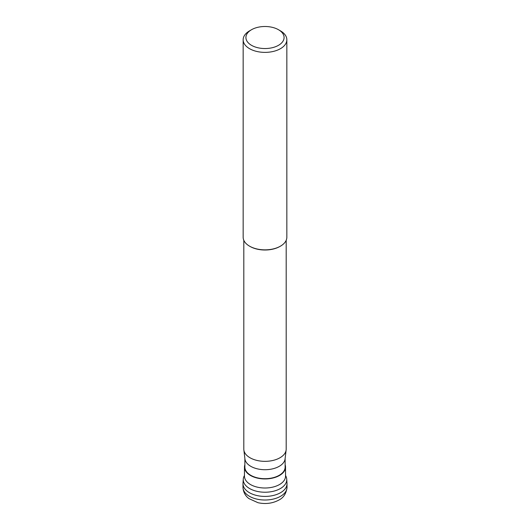 <?xml version="1.0" encoding="UTF-8"?>
<svg xmlns="http://www.w3.org/2000/svg" width="530" height="530" viewBox="0 0 530 530"><rect width="100%" height="100%" fill="white"/><g stroke="black" fill="none" stroke-linecap="round" stroke-linejoin="round"><path stroke-width="0.79" d="M287.015 487.302L287.015 483.704A22.015 12.707 180 0 1 280.562 492.695A22.015 12.707 180 0 1 256.573 495.451A22.015 12.707 180 0 1 242.985 483.704L242.985 487.302A22.015 12.707 0 0 0 256.573 499.041A22.015 12.707 0 0 0 280.562 496.292A22.015 12.707 0 0 0 287.015 487.302C286.299 493.47 283.577 497.73 278.853 500.068C272.506 503.44 265.563 504.328 258.024 502.718L248.994 498.637C247.225 497.359 243.343 493.986 242.985 487.302M285.537 475.529A21.75 12.561 180 0 1 286.737 479.2A21.75 12.561 180 0 1 280.383 488.547A21.75 12.561 180 0 1 256.301 491.177A21.75 12.561 180 0 1 243.263 479.2A21.75 12.561 180 0 1 244.463 475.529M243.263 479.2L243.005 483.234A22.015 12.707 0 0 0 256.202 495.358A22.015 12.707 0 0 0 280.562 492.695A22.015 12.707 0 0 0 286.995 483.234L286.737 479.2M285.127 464.717A20.537 11.859 180 0 1 285.537 467.082A20.537 11.859 180 0 1 279.522 475.47A20.537 11.859 180 0 1 257.143 478.04A20.537 11.859 180 0 1 244.463 467.082A20.537 11.859 180 0 1 244.873 464.717M244.873 458.49L244.873 467.082A20.127 11.62 0 0 0 257.295 477.822A20.127 11.62 0 0 0 279.231 475.297A20.127 11.62 0 0 0 285.127 467.082L285.127 458.49M286.14 449.943L285.08 458.887A20.127 11.62 180 0 1 279.231 466.314A20.127 11.62 180 0 1 257.938 468.977A20.127 11.62 180 0 1 244.92 458.887L243.86 449.943A21.187 12.23 0 0 0 257.56 460.563A21.187 12.23 0 0 0 279.979 457.761A21.187 12.23 0 0 0 286.14 449.943A21.187 12.23 0 0 0 286.187 449.109L286.187 240.309M243.813 240.309L243.813 449.109A21.187 12.23 0 0 0 243.86 449.943M279.979 246.43L280.443 246.165L279.979 246.43A21.187 12.23 180 0 1 250.021 246.43L249.557 246.165A21.843 12.607 0 0 0 280.443 246.165L280.443 246.165A21.843 12.607 0 0 0 286.843 237.248L286.843 39.77A21.843 12.607 180 0 1 280.443 48.687A21.843 12.607 180 0 1 256.639 51.417A21.843 12.607 180 0 1 243.157 39.77A21.843 12.607 180 0 1 249.557 30.853L251.505 29.726A19.087 11.024 180 0 1 278.495 29.726A19.087 11.024 180 0 1 278.495 45.315A19.087 11.024 180 0 1 251.505 45.315A19.087 11.024 180 0 1 251.505 29.726L249.557 30.853M243.157 39.77L243.157 237.248A21.843 12.607 0 0 0 249.557 246.165M278.495 29.726L280.443 30.853A21.843 12.607 180 0 1 286.843 39.77M244.463 467.082L244.463 476.145A20.537 11.859 0 0 0 257.143 487.103A20.537 11.859 0 0 0 279.522 484.533A20.537 11.859 0 0 0 285.537 476.145L285.537 467.082"/></g></svg>
